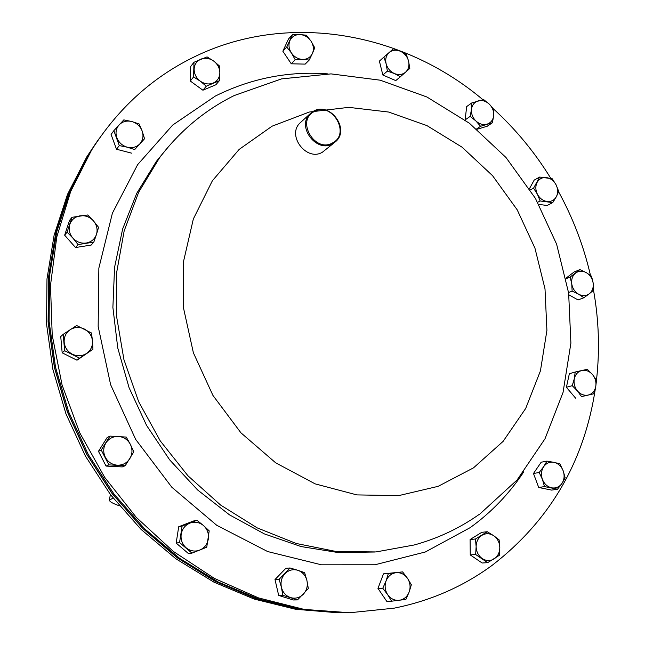 <?xml version="1.0" encoding="UTF-8"?>
<svg xmlns="http://www.w3.org/2000/svg" width="645" height="645" viewBox="0 0 645 645"><rect width="100%" height="100%" fill="white"/><g stroke="black" fill="none" stroke-linecap="round" stroke-linejoin="round"><path stroke-width="0.97" d="M119.309 505.769C113.036 503.6 109.739 501.762 109.392 500.246L113.06 498.004M552.225 178.754L539.655 177.053L533.568 188.155L537.43 194.258L540.139 200.974L552.749 202.603L556.337 196.733L558.755 191.484L556.071 184.809L552.225 178.754M529.481 188.654L534.173 180.108L539.655 177.053M538.857 204.417L547.17 205.481L552.749 202.603M537.672 202.272L540.139 200.974M530.303 189.944L533.568 188.155M537.43 194.258C535.406 190.001 535.326 186.01 537.188 182.277C539.309 178.746 542.421 177.181 546.525 177.585C550.637 178.302 553.821 180.705 556.071 184.809C558.086 189.033 558.175 193.008 556.337 196.733C554.257 200.273 551.153 201.861 547.033 201.49C542.905 200.797 539.704 198.394 537.43 194.258M565.173 477.824L563.141 470.721L559.9 463.828L554.031 462.368L546.936 461.127L543.662 466.69L539.188 472.495L542.437 479.437L544.485 486.588L557.514 489.216L561.964 483.419L565.173 477.824M544.485 486.588L538.728 487.491L551.677 490.103L557.514 489.216M538.728 487.491L533.471 473.495L539.188 472.495M533.471 473.495L541.179 462.215L546.936 461.127M543.662 466.69C546.315 463.086 549.774 461.651 554.031 462.368C558.247 463.416 561.287 466.206 563.141 470.721C564.738 475.349 564.343 479.582 561.964 483.419C559.336 487.04 555.893 488.499 551.612 487.813C547.371 486.781 544.307 483.992 542.437 479.437C540.841 474.768 541.252 470.519 543.662 466.69M596.52 380.219L592.553 374.6L587.337 369.335L581.895 370.496L575.195 372.02L574.324 378.663L572.236 385.678L577.477 390.991L581.492 396.619L593.642 393.837L595.706 386.847L596.52 380.219M581.492 396.619L593.642 393.837M575.598 398.15L566.399 387.29L572.236 385.678M566.399 387.29L569.358 373.721L575.195 372.02M574.324 378.663C575.437 374.253 577.96 371.528 581.895 370.496C585.902 369.779 589.457 371.149 592.553 374.6C595.456 378.268 596.504 382.348 595.706 386.847C594.625 391.249 592.118 393.99 588.2 395.062C584.185 395.812 580.613 394.458 577.477 390.991C574.55 387.298 573.502 383.195 574.324 378.663M499.343 555.305L499.81 547.541L499.133 539.889L493.772 535.761L487.249 531.73L475.486 538.994L476.131 546.694L475.655 554.506L487.628 562.658L499.343 555.305M475.655 554.506L470.253 554.918L482.154 563.012L487.628 562.658M470.253 554.918L470.1 539.518L475.486 538.994M470.1 539.518L481.799 532.318L487.249 531.73M481.944 535.302C485.87 533.084 489.813 533.238 493.772 535.761C497.577 538.567 499.593 542.493 499.81 547.541C499.73 552.58 497.819 556.377 494.07 558.933C490.16 561.19 486.209 561.061 482.218 558.546C478.372 555.724 476.349 551.773 476.131 546.694C476.236 541.623 478.171 537.825 481.944 535.302M591.546 276.213L586.329 272.658L579.887 269.594L570.148 277.011L571.736 283.824L572.131 291.129L578.613 294.201L583.87 297.732L589.328 293.749L593.545 290.242L593.15 282.978L591.546 276.213M566.028 278.148L574.106 271.997L579.887 269.594M568.882 294.805L578.041 299.949L583.87 297.732M568.559 292.54L572.131 291.129M566.133 278.672L570.148 277.011M571.736 283.824C571.236 279.204 572.534 275.608 575.63 273.045C578.904 270.763 582.467 270.626 586.329 272.658C590.086 274.964 592.36 278.398 593.15 282.978C593.674 287.573 592.392 291.161 589.328 293.749C586.071 296.063 582.5 296.216 578.613 294.201C574.824 291.903 572.534 288.444 571.736 283.824M338.988 612.734L297.297 609.074L255.743 598.625L215.382 581.443L177.286 557.828L142.529 528.279L112.069 493.498L86.793 454.378L67.394 411.97L54.39 367.416L48.101 321.936L48.601 276.745L55.76 233.039L69.257 191.904L88.599 154.308L97.572 140.803M96.621 142.142L86.825 156.791L67.54 194.306L54.091 235.352L46.98 278.954L46.537 324.016L52.882 369.359L65.927 413.751L85.366 455.991L110.674 494.909L141.142 529.472L175.908 558.796L213.971 582.169L254.283 599.1L295.765 609.307L337.343 612.718M98.121 140.03L88.688 154.179L69.321 191.847L55.809 233.055L48.657 276.842L48.198 322.097L54.543 367.65L67.612 412.268L87.099 454.725L112.472 493.868L143.037 528.65L177.907 558.175L216.099 581.742L256.557 598.842L298.192 609.202L339.931 612.734M99.604 137.957L89.671 152.8L70.232 190.622L56.687 232.006L49.528 275.987L49.101 321.452L55.518 367.207L68.701 412.01L88.333 454.636L113.883 493.917L144.633 528.803L179.705 558.385L218.107 581.967L258.758 599.044L300.57 609.323L342.479 612.75L300.57 609.323L258.758 599.044L218.107 581.967L179.705 558.385L144.633 528.803L113.883 493.917L88.333 454.636L68.701 412.01L55.518 367.207L49.101 321.452L49.528 275.987L56.687 232.006L70.232 190.622L89.671 152.8L99.604 137.957M483.589 99.548L471.721 102.966L471.479 109.287L470.181 116.366L475.905 120.97L480.557 126.291L492.401 122.776L493.683 115.729L493.885 109.432L489.273 104.119L483.589 99.548M465.738 120.478L465.126 119.897L466.674 106.578L471.721 102.966M476.986 129.282L487.217 126.235L492.401 122.776M476.599 128.96L480.557 126.291M465.126 119.897L470.181 116.366M475.905 120.97C472.591 117.608 471.116 113.713 471.479 109.287C472.132 104.95 474.373 102.144 478.195 100.878C482.129 99.91 485.822 100.991 489.273 104.119C492.554 107.457 494.022 111.327 493.683 115.729C493.054 120.051 490.837 122.864 487.023 124.171C483.097 125.17 479.388 124.098 475.905 120.97M332.659 142.843C351.033 133.749 331.901 101.201 314.252 111.561C295.579 120.502 315.034 153.542 332.659 142.843M313.599 111.158C329.764 101.475 350.025 128.758 336.029 141.287L332.756 143.73C317.066 153.51 296.426 127.081 309.729 114.141L313.599 111.158M333.868 143.053L322.427 152.188C306.964 161.839 286.686 135.91 299.796 123.163L301.683 121.453M595.48 387.855C584.572 461.183 550.193 520.297 492.345 565.189C463.36 586.507 430.61 600.834 394.095 608.171L349.687 612.75L304.069 609.388L258.532 597.915L214.463 578.444L173.255 551.362L136.272 517.355L104.74 477.421L79.722 432.779L62.041 384.863L52.221 335.215L50.487 285.421L56.76 237.037L70.66 191.517L91.574 150.132C117.753 108.9 151.454 78.077 192.694 57.663C286.791 10.78 402.706 31.952 482.887 99.693M493.554 108.981C515.823 129.371 534.915 152.502 550.822 178.391M558.618 191.823C573.099 218.26 583.725 246.116 590.489 275.391M593.529 290.25C598.899 320.243 599.882 350.203 596.48 380.139M393.418 48.818L383.896 57.091L386.105 63.678L387.371 71.103L394.361 73.522L400.368 76.747L409.809 68.418L408.559 61.041L406.334 54.502L400.36 51.245L393.418 48.818M400.368 76.747L395.756 80.609L382.84 75.014L379.389 61.106L383.896 57.091M382.84 75.014L387.371 71.103M394.361 73.522C390.144 71.531 387.395 68.249 386.105 63.678C385.113 59.082 386.129 55.365 389.137 52.527C392.353 49.955 396.103 49.528 400.36 51.245C404.544 53.245 407.277 56.518 408.559 61.041C409.551 65.613 408.559 69.321 405.584 72.167C402.391 74.772 398.65 75.223 394.361 73.522M297.498 599.906L308.334 588.53L306.923 580.548L304.609 572.631L297.788 570.277L290.057 567.979L279.116 579.299L281.405 587.289L282.841 595.319L297.498 599.906L293.233 599.979L278.68 595.432L282.841 595.319M278.68 595.432L274.996 579.533L279.116 579.299M274.996 579.533L285.864 568.309L290.057 567.979M297.788 570.277C302.497 571.97 305.536 575.396 306.923 580.548C307.971 585.789 306.794 590.336 303.376 594.19C299.707 597.786 295.458 598.923 290.613 597.609C285.864 595.924 282.792 592.489 281.405 587.289C280.365 582 281.567 577.436 285.025 573.599C288.726 570.035 292.975 568.93 297.788 570.277M292.37 34.774L286.759 47.037L291.403 52.938L295.225 59.711L302.658 59.445L309.229 60.041L312.414 53.479L314.744 47.794L310.971 41.062L306.351 35.201L299.788 34.548L292.37 34.774L288.452 39.047L282.865 51.229L286.759 47.037M295.225 59.711L291.266 63.799L305.182 64.113L309.229 60.041M291.266 63.799L282.865 51.229M302.658 59.445C298.055 59.179 294.305 57.01 291.403 52.938C288.767 48.714 288.291 44.553 289.976 40.458C291.959 36.539 295.233 34.564 299.788 34.548C304.375 34.854 308.1 37.023 310.971 41.062C313.583 45.255 314.067 49.391 312.414 53.479C310.463 57.397 307.214 59.388 302.658 59.445M67.096 232.152L72.845 238.053L78.069 244.584L93.807 242.117L96.476 234.401L98.58 227.338L93.42 220.84L87.712 214.978L71.974 217.317L67.096 232.152L64.653 235.191L69.499 220.477L71.974 217.317M93.807 242.117L91.163 245.068L75.538 247.527L64.653 235.191M75.538 247.527L78.069 244.584M96.476 234.401C94.742 239.174 91.332 242.052 86.228 243.036C81.028 243.665 76.57 242.004 72.845 238.053C69.394 233.869 68.37 229.322 69.797 224.395C71.571 219.622 75.014 216.76 80.125 215.817C85.309 215.228 89.744 216.905 93.42 220.84C96.839 224.984 97.863 229.507 96.476 234.401M191.936 553.128L206.739 547.226L209.198 530.851L203.449 525.506L196.943 520.289L182.108 526.07L179.56 542.534L191.936 553.128L188.453 553.587L176.174 543.074L179.56 542.534M176.174 543.074L178.705 526.747L182.108 526.07M178.705 526.747L193.435 521.015L196.943 520.289M203.449 525.506C207.335 529.102 208.972 533.592 208.343 538.97C207.368 544.291 204.489 548.016 199.724 550.121C194.814 551.878 190.275 551.104 186.115 547.782C182.18 544.17 180.535 539.647 181.189 534.229C182.204 528.876 185.115 525.167 189.904 523.103C194.814 521.394 199.329 522.2 203.449 525.506M193.992 62.251L193.581 76.948L200.289 81.165L206.295 86.212L219.308 80.762L219.848 73.022L219.671 66.153L213.729 61.098L207.061 56.897L193.992 62.251L190.702 66.435L190.291 81.028L193.581 76.948M206.295 86.212L202.909 90.211L215.841 84.793L219.308 80.762M202.909 90.211L190.291 81.028M213.172 83.06C208.835 84.689 204.538 84.06 200.289 81.165C196.217 77.997 194.169 73.99 194.129 69.16C194.435 64.379 196.693 61.033 200.893 59.13C205.239 57.542 209.52 58.195 213.729 61.098C217.76 64.25 219.8 68.225 219.848 73.022C219.574 77.779 217.341 81.125 213.172 83.06M405.89 599.399L409.14 592.062L411.349 584.765L407.495 578.307L402.609 571.897L388.346 573.574L386.073 580.871L382.783 588.24L387.701 594.706L391.596 601.196L405.89 599.399M382.783 588.24L377.962 588.393L386.702 601.253L391.596 601.196M377.962 588.393L383.485 573.848L388.346 573.574M383.485 573.848L402.609 571.897M395.998 572.704C400.682 572.341 404.512 574.203 407.495 578.307C410.228 582.62 410.776 587.208 409.14 592.062C407.213 596.778 403.923 599.519 399.271 600.285C394.571 600.697 390.717 598.834 387.701 594.706C384.952 590.352 384.412 585.741 386.073 580.871C388.048 576.154 391.354 573.429 395.998 572.704M64.629 350.703L79.561 358.152L92.945 349.251L92.485 340.882L91.477 332.989L76.666 325.523L63.202 334.328L64.629 350.703L62.17 352.823L60.751 336.577L63.202 334.328M92.945 349.251L76.989 360.208L62.17 352.823M76.989 360.208L79.561 358.152M92.485 340.882C92.783 346.212 90.8 350.404 86.543 353.476C82.06 356.233 77.336 356.483 72.369 354.218C67.564 351.614 64.831 347.631 64.169 342.277C63.895 336.916 65.911 332.715 70.208 329.676C74.715 326.959 79.432 326.741 84.35 329.023C89.115 331.627 91.824 335.585 92.485 340.882M113.842 130.685L119.293 145.593L127.299 147.205L134.684 149.576L144.553 138.74L142.142 130.951L139.126 123.953L131.782 121.526L123.816 119.889L113.842 130.685L111.085 134.458L116.495 149.245L119.293 145.593M134.684 149.576L144.553 138.74M131.774 153.196L116.495 149.245M139.933 143.77C136.571 147.189 132.362 148.342 127.299 147.205C122.292 145.73 118.809 142.577 116.85 137.748C115.245 132.83 116.003 128.54 119.123 124.88C122.526 121.478 126.742 120.365 131.782 121.526C136.756 123.018 140.207 126.162 142.142 130.951C143.754 135.829 143.021 140.102 139.933 143.77M108.884 464.892L125.211 465.738L133.821 451.831L130.338 444.308L126.235 437.068L109.973 436.109L101.233 450.017L108.884 464.892L106.046 466.077L98.467 451.323L101.233 450.017M125.211 465.738L122.252 466.916L106.046 466.077M98.467 451.323L107.143 437.528L109.973 436.109M130.338 444.308C132.66 449.218 132.491 453.999 129.83 458.643C126.863 463.094 122.703 465.279 117.366 465.19C112.028 464.722 108.021 462.102 105.353 457.321C103.015 452.363 103.2 447.557 105.909 442.905C108.924 438.463 113.093 436.31 118.422 436.439C123.727 436.947 127.702 439.568 130.338 444.308M375.188 551.999L338.311 552.572L301.005 546.541L264.386 533.907L229.564 514.904L197.644 489.998L169.675 459.869L146.576 425.426L129.081 387.726L117.753 347.969L112.891 307.407L114.576 267.312L122.663 228.902L136.764 193.29L156.324 161.452L169.45 145.536M523.772 471.842C509.316 493.691 491.45 512.291 470.173 527.642L425.345 551.983L374.939 564.77L321.412 564.802L267.643 551.548L216.744 525.296L171.82 487.233L135.692 439.438L110.634 384.726L98.161 326.435L98.854 268.11L112.399 213.181L137.611 164.677L172.691 125.057L215.357 96.049C250.841 78.368 288.218 70.974 327.491 73.861M272.101 126.178L309.294 112.037L348.768 107.352L388.588 112.037L426.909 125.59L462.062 147.181L492.578 175.706L517.209 209.843L534.939 248.115L545.009 288.879L546.912 330.409L540.429 370.891L525.675 408.487L503.1 441.382L473.519 467.843L438.157 486.338L398.626 495.634L356.87 494.9L315.123 483.863L275.713 462.852L240.956 432.843L212.955 395.45L193.387 352.815L183.382 307.431L183.422 261.951L193.347 218.961L212.35 180.802L239.158 149.398L272.101 126.178M479.541 514.17C459.732 528.166 437.979 538.43 414.284 544.961L376.019 551.935L336.214 551.507L296.144 543.461L257.161 527.868L220.655 505.091L187.953 475.784L160.283 440.93L138.675 401.722L123.921 359.579L116.519 316.026L116.64 272.609L124.171 230.87L138.691 192.186L159.541 157.783L156.324 161.452L168.482 146.584M109.497 499.633L110.359 494.489M86.825 156.791L88.599 154.308M88.688 154.179L91.574 150.132M309.729 114.141L299.796 123.163M480.291 513.638L517.113 479.961L545.001 438.793L563.045 392.434L570.898 343.148L568.64 293.056L556.611 244.165L535.439 198.386L505.994 157.509L469.366 123.211L426.917 97L380.195 80.19L331.038 73.885L281.559 78.883L234.224 95.541C204.86 110.134 179.963 130.879 159.541 157.783"/></g></svg>
